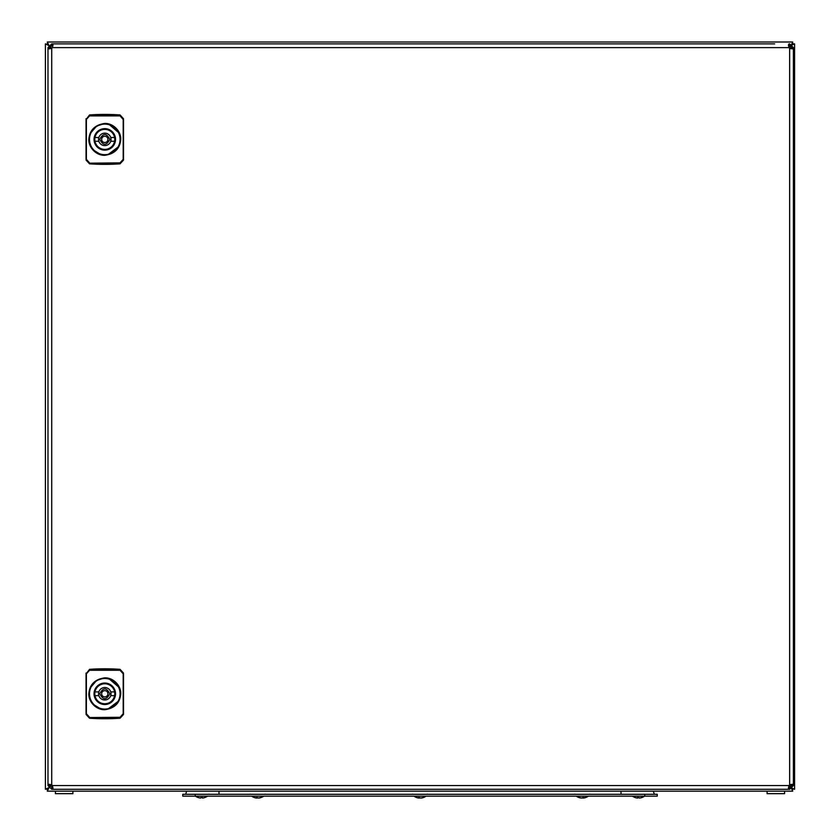 <?xml version="1.0" encoding="UTF-8"?>
<svg xmlns="http://www.w3.org/2000/svg" width="840" height="840" viewBox="0 0 840 840"><rect width="100%" height="100%" fill="white"/><g stroke="black" fill="none" stroke-linecap="round" stroke-linejoin="round"><path stroke-width="1.26" d="M425.933 796.163L414.068 796.236A10.332 10.332 0 0 0 417.669 797.843A10.29 9.513 -90 0 0 418.541 798L418.719 798A10.29 3.906 -90 0 1 418.016 797.611A10.196 8.442 142.7 0 0 418.834 797.643A10.196 8.442 142.7 0 0 419.654 797.611A10.29 3.906 90 0 0 420.357 798L420.788 798A10.29 9.513 -90 0 0 422.489 797.611A10.196 3.465 -118.3 0 0 423.161 797.611A10.29 9.513 90 0 1 422.331 797.843A10.29 9.513 90 0 1 421.459 798L421.239 798M420 797.843A10.29 3.906 -90 0 1 419.643 798L419.213 798A10.29 9.513 90 0 1 418.719 797.927A10.29 9.702 90 0 0 419.149 798L419.244 797.633M416.84 797.611A10.29 9.513 -90 0 0 417.669 797.843M195.248 794.294L182.763 794.294L182.763 796.163L195.248 796.163L195.248 794.294L657.237 794.294L657.237 796.163L195.248 796.163M186.984 791.165A4.998 4.998 0 0 0 185.882 794.294A4.998 4.998 0 0 1 186.984 791.165A4.998 4.998 0 0 0 185.882 794.294M653.016 791.165A4.998 4.998 0 0 1 654.119 794.294A4.998 4.998 0 0 0 653.016 791.165A4.998 4.998 0 0 1 654.119 794.294M641.655 797.611A10.196 1.27 -116.7 0 1 641.613 797.633A10.332 10.332 0 0 0 644.438 796.236L632.635 796.236M638.043 797.643A10.29 1.428 -90 0 1 637.801 798L637.182 798A10.29 10.185 -90 0 1 635.355 797.611A10.196 1.27 116.7 0 0 635.408 797.633A10.196 1.27 116.7 0 0 635.46 797.643A10.196 1.27 116.7 0 0 635.471 797.643M637.466 797.622L637.466 798A10.29 1.428 -90 0 1 637.203 797.611A10.196 9.04 164.4 0 0 638.957 797.611A10.29 1.428 90 0 0 639.219 798L639.587 798A10.29 10.185 -90 0 0 641.413 797.611A10.196 1.27 -116.7 0 0 641.55 797.643A10.29 10.185 90 0 1 639.828 798L639.587 798M200.351 798L200.697 798A10.29 0.777 -90 0 0 200.844 797.611A10.196 9.093 -171.4 0 0 201.726 797.643A10.196 9.093 -171.4 0 0 202.608 797.611A10.29 0.777 90 0 1 202.472 798L202.766 798A10.29 10.258 90 0 0 204.614 797.611A10.332 10.332 0 0 0 207.428 796.236L195.584 796.236A10.332 10.332 0 0 0 198.408 797.643A10.196 0.693 116.6 0 1 198.377 797.611A10.196 0.693 116.6 0 0 198.513 797.611A10.29 10.258 90 0 0 200.351 798L200.214 798A10.29 10.258 -90 0 1 198.46 797.633M200.834 797.633A10.196 9.093 171.4 0 0 201.264 797.643A10.196 9.093 171.4 0 0 201.495 797.643M579.159 797.611A10.196 3.539 118.4 0 0 579.841 797.611A10.29 9.482 90 0 0 581.543 798L581.973 798A10.29 3.99 -90 0 0 582.687 797.611A10.196 8.411 -142.1 0 0 583.517 797.643A10.196 8.411 -142.1 0 0 584.325 797.611A10.29 3.99 90 0 1 583.611 798L583.779 798A10.29 9.482 90 0 0 584.609 797.853A10.332 10.332 0 0 0 588.252 796.236L576.387 796.236A10.332 10.332 0 0 0 580.03 797.853A10.29 9.482 -90 0 1 579.159 797.611A10.196 1.103 116.7 0 0 579.222 797.633A10.196 1.103 116.7 0 0 579.264 797.643M581.543 798L580.86 798A10.29 9.482 -90 0 1 580.03 797.853M584.609 797.853A10.29 9.482 90 0 0 585.48 797.611A10.196 1.103 -116.7 0 1 585.417 797.633A10.196 1.103 -116.7 0 1 585.312 797.633M583.601 797.916A10.29 9.482 -90 0 1 583.097 798L582.666 798A10.29 3.99 90 0 1 582.32 797.853M792.708 42L792.677 43.869L794.587 43.869L792.288 44.3L792.708 42L47.324 42L47.712 44.3L45.413 43.901L47.743 44.331L47.324 42L792.677 42L791.458 44.782M791.616 788.739L792.677 791.165L47.324 791.165L47.292 789.264L47.324 791.165L49.161 787.427M792.708 791.165L792.288 788.865L794.587 789.264L792.256 788.844L792.677 791.165M49.161 787.51L45.413 789.264L47.743 788.833L45.413 789.264L45.413 43.869L49.161 45.748M791.805 788.046L794.587 789.264L794.587 43.869L792.708 43.901M792.246 44.919L794.587 43.901M788.981 47.523L790.534 45.969M790.587 787.175L789.012 785.589M52.878 787.227L52.343 789.296L52.059 787.427L51.723 789.296L47.974 785.547L49.077 784.298L51.723 784.928L50.127 786.545M50.096 46.683L51.681 48.258M788.498 787.227L789.033 789.296L789.317 787.427L789.653 789.296L793.401 785.547L792.299 784.298L789.653 784.928A3.119 3.119 0 0 0 789.033 785.547L790.639 787.143M50.096 786.481L51.681 784.907M49.077 45.748L47.324 42M50.064 46.736L51.618 48.29M789.012 47.576L790.587 46.001M72.88 793.663L55.409 793.663L55.409 791.165L72.88 791.165L72.88 793.663M784.591 793.663L767.12 793.663L767.12 791.165L784.591 791.165L784.591 793.663M774.669 43.869L51.723 43.869L51.723 45.748L49.843 47.618L50.043 48.773M788.498 45.948L789.317 45.748L789.317 43.869L789.317 45.748L791.522 47.618L791.322 48.773M789.033 787.427L791.522 785.547L791.322 784.392M789.653 789.296L789.653 787.427M789.317 43.869L789.653 45.748L789.033 45.748L789.317 43.869M793.401 785.547L791.522 785.547M789.653 43.869L793.401 47.618L791.522 47.618M793.401 47.618L793.401 48.248L791.522 48.248M791.522 784.928L793.401 784.928L793.401 48.248L792.299 48.867L789.653 48.248A3.119 3.119 0 0 1 789.033 47.618L788.403 44.971L789.033 43.869M66.707 43.869L52.343 43.869L52.343 45.748L52.059 43.869L51.723 45.748L52.878 45.948M52.343 787.427L49.843 785.547L50.043 784.392M51.723 789.296L51.723 787.427M51.723 43.869L47.974 47.618L49.843 47.618M47.974 785.547L49.843 785.547M47.974 47.618L47.974 784.928L49.843 784.928M789.033 47.618L52.343 47.618A3.119 3.119 0 0 1 51.723 48.248L49.077 48.867L47.974 48.248L49.843 48.248M52.343 789.296L789.033 789.296L788.403 788.203L789.033 785.547L52.343 785.547L52.973 788.203L52.343 789.296M51.723 48.248L51.723 784.928A3.119 3.119 0 0 1 52.343 785.547M52.343 47.618L52.973 44.971L52.343 43.869M114.839 693.777A10.049 10.049 0 0 0 104.885 683.728A10.049 10.049 0 0 0 94.731 693.777A10.049 10.049 0 0 0 104.685 703.825A10.049 10.049 0 0 0 114.839 693.777M111.027 693.777A6.248 6.248 0 0 1 98.837 695.646A6.248 6.248 0 0 1 104.79 687.529A6.248 6.248 0 0 1 111.027 693.777M118.388 700.749A15.288 15.288 0 0 0 118.388 686.805L118.388 686.805A15.288 15.288 0 0 0 91.182 686.805A15.288 15.288 0 0 0 104.664 709.065A15.288 15.288 0 0 0 118.388 700.749L118.681 700.896C120.96 696.15 120.96 691.404 118.681 686.658A15.603 15.603 0 0 0 90.898 686.658C88.61 691.404 88.61 696.15 90.898 700.896A15.603 15.603 0 0 0 118.681 700.896M107.888 709.075L118.608 701.022M104.79 709.706C114.702 708.288 120.015 702.986 120.729 693.777C121.117 685.556 113.242 677.534 104.79 677.849C94.867 679.255 89.555 684.569 88.841 693.777C88.452 701.988 96.338 710.021 104.79 709.706L104.79 709.38M118.388 686.805L109.032 678.762M104.79 677.849L96.716 680.421M96.621 680.474L91.182 686.805M90.93 700.959L93.303 704.34L100.538 708.792M89.544 717.276L86.383 713.727L86.383 673.827L89.544 670.278L120.036 670.278L123.186 673.827L123.186 713.727L120.036 717.276L89.555 717.56L86.058 713.654L86.058 673.9L89.555 669.995L120.015 669.995L123.511 673.9L123.511 714.462L120.026 718.231A224.753 224.753 0 0 1 89.555 718.231L86.058 714.462L86.383 713.727M123.511 712.509L123.511 675.045M86.058 673.092L86.058 673.9L89.555 669.323A224.753 224.753 0 0 1 120.026 669.323L123.511 673.092L123.186 673.827M120.026 669.323L120.036 670.278M86.058 711.459L86.058 676.095M89.555 718.231L89.555 717.56L120.015 717.56L120.026 718.231M123.511 714.462L123.511 713.654L120.036 717.276M99.792 693.672C103.194 687.33 106.523 687.361 109.778 693.777L109.778 693.882C106.386 700.224 103.058 700.193 99.792 693.777L99.792 693.672M94.973 691.908A9.986 9.986 0 0 0 104.79 703.763A9.986 9.986 0 0 0 114.597 691.908A9.986 9.986 0 0 0 94.973 691.908L98.837 691.908M104.79 696.896A3.119 3.119 0 0 0 107.909 693.777A3.119 3.119 0 0 0 104.79 690.659A3.119 3.119 0 0 0 101.661 693.777A3.119 3.119 0 0 0 104.79 696.896M98.837 695.646L94.973 695.646M110.743 695.646L114.597 695.646M110.743 691.908L114.597 691.908M114.839 139.388A10.049 10.049 0 0 0 104.885 129.339A10.049 10.049 0 0 0 94.731 139.388A10.049 10.049 0 0 0 104.685 149.447A10.049 10.049 0 0 0 114.839 139.388M111.027 139.388A6.248 6.248 0 0 1 98.837 141.267A6.248 6.248 0 0 1 104.79 133.15A6.248 6.248 0 0 1 111.027 139.388M118.388 146.359A15.288 15.288 0 0 0 118.388 132.416L118.388 132.416A15.288 15.288 0 0 0 91.182 132.416A15.288 15.288 0 0 0 104.664 154.675A15.288 15.288 0 0 0 118.388 146.359L118.681 146.507C120.96 141.761 120.96 137.015 118.681 132.269A15.603 15.603 0 0 0 90.898 132.269C88.61 137.015 88.61 141.761 90.898 146.507A15.603 15.603 0 0 0 118.681 146.507M107.888 154.686L118.608 146.633M104.79 155.316C114.702 153.909 120.015 148.596 120.729 139.388C121.117 131.177 113.242 123.144 104.79 123.459C94.867 124.877 89.555 130.179 88.841 139.388C88.452 147.609 96.338 155.642 104.79 155.316L104.79 155.001M118.388 132.416L109.032 124.373M104.79 123.459L96.716 126.032M96.621 126.095L91.182 132.416M90.93 146.58L93.303 149.961L100.538 154.413M89.544 162.887L86.383 159.338L86.383 119.448L89.544 115.899L120.036 115.899L123.186 119.448L123.186 159.338L120.036 162.887L89.555 163.17L86.058 159.275L86.058 119.511L89.555 115.605L120.015 115.605L123.511 119.511L123.511 160.083L120.026 163.842A224.753 224.753 0 0 1 89.555 163.842L86.058 160.083L86.383 159.338M123.511 158.12L123.511 120.666M86.058 118.703L86.058 119.511L89.555 114.933A224.753 224.753 0 0 1 120.026 114.933L123.511 118.703L123.186 119.448M120.026 114.933L120.036 115.899M86.058 157.07L86.058 121.706M89.555 163.842L89.555 163.17L120.015 163.17L120.026 163.842M123.511 160.083L123.511 159.275L120.036 162.887M99.792 139.293C103.194 132.941 106.523 132.983 109.778 139.388L109.778 139.493C106.386 145.845 103.058 145.803 99.792 139.388L99.792 139.293M94.973 137.519A9.986 9.986 0 0 0 104.79 149.384A9.986 9.986 0 0 0 114.597 137.519A9.986 9.986 0 0 0 94.973 137.519L98.837 137.519M104.79 142.517A3.119 3.119 0 0 0 107.909 139.388A3.119 3.119 0 0 0 104.79 136.269A3.119 3.119 0 0 0 101.661 139.388A3.119 3.119 0 0 0 104.79 142.517M98.837 141.267L94.973 141.267M110.743 141.267L114.597 141.267M110.743 137.519L114.597 137.519M263.613 796.163L251.748 796.236A10.332 10.332 0 0 0 255.035 797.769A10.29 9.692 -90 0 0 256.242 798L256.442 798A10.29 3.444 -90 0 1 255.822 797.611A10.196 8.599 146.1 0 0 257.491 797.611A10.29 3.444 90 0 0 258.111 798L258.531 798A10.29 9.692 -90 0 0 260.264 797.611A10.196 3.056 -117.9 0 0 260.579 797.643A10.196 3.056 -117.9 0 0 260.862 797.611A10.29 9.692 90 0 1 260.327 797.769A10.29 9.692 90 0 1 259.119 798L258.92 798M257.68 797.769A10.29 3.444 -90 0 1 257.25 798L256.83 798A10.29 9.692 90 0 1 256.442 797.937A10.29 9.713 90 0 0 256.83 798L256.861 797.643M256.242 798A10.29 9.713 -90 0 1 254.982 797.748A10.29 9.713 -90 0 1 254.499 797.611A10.29 9.692 -90 0 0 255.035 797.769M644.752 796.163L644.752 794.294M218.978 791.165L218.978 794.294M621.023 791.165L621.023 794.294M790.839 786.996L790.839 784.508M790.839 48.668L790.839 46.169M789.653 784.928L789.653 48.248M104.675 704.508A10.731 10.731 0 0 0 115.521 693.882A10.731 10.731 0 0 0 104.895 683.046A10.731 10.731 0 0 0 94.048 693.672A10.731 10.731 0 0 0 104.675 704.508M89.544 670.278L89.555 669.323M104.675 150.129A10.731 10.731 0 0 0 115.521 139.503A10.731 10.731 0 0 0 104.895 128.656A10.731 10.731 0 0 0 94.048 139.282A10.731 10.731 0 0 0 104.675 150.129M89.544 115.899L89.555 114.933M422.331 797.843A10.332 10.332 0 0 0 425.933 796.236M412.556 794.115L412.031 794.294L412.556 794.115M589.764 794.115L590.289 794.294M427.445 794.115L427.969 794.294M265.125 794.115L265.65 794.294M208.929 794.115L209.465 794.294M250.236 794.115L249.711 794.294M574.875 794.115L574.35 794.294M632.573 796.163L632.573 796.236A10.332 10.332 0 0 0 635.408 797.633M260.327 797.769A10.332 10.332 0 0 0 263.613 796.236M251.748 796.236L251.748 796.236A10.332 10.332 0 0 0 254.982 797.748"/></g></svg>

